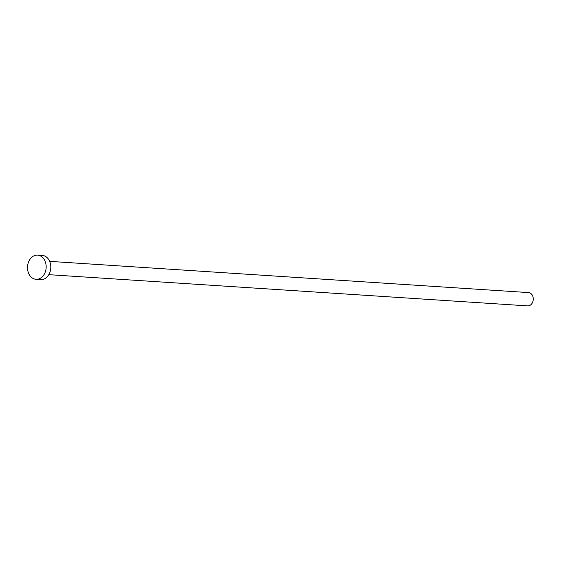 <?xml version="1.0" encoding="UTF-8"?>
<svg xmlns="http://www.w3.org/2000/svg" width="561" height="561" viewBox="0 0 561 561"><rect width="100%" height="100%" fill="white"/><g stroke="black" fill="none" stroke-linecap="round" stroke-linejoin="round"><path stroke-width="0.84" d="M49.677 261.363L528.553 292.583A6.662 5.126 93.7 0 1 532.95 301.271A6.662 5.126 93.7 0 1 527.684 305.885L48.807 274.666M37.629 255.115L42.264 255.416A12.118 9.327 93.7 0 1 50.259 271.201A12.118 9.327 93.7 0 1 40.687 279.602L36.051 279.301A12.118 9.327 93.7 0 1 28.05 263.509A12.118 9.327 93.7 0 1 37.629 255.115A12.118 9.327 93.7 0 1 45.63 270.9A12.118 9.327 93.7 0 1 36.051 279.301"/></g></svg>
